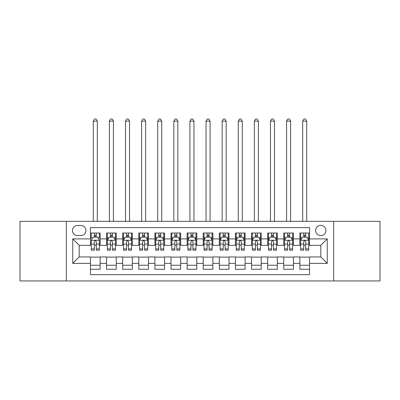 <?xml version="1.0" encoding="UTF-8"?>
<svg xmlns="http://www.w3.org/2000/svg" width="400" height="400" viewBox="0 0 400 400"><rect width="100%" height="100%" fill="white"/><g stroke="black" fill="none" stroke-linecap="round" stroke-linejoin="round"><path stroke-width="0.6" d="M320.805 225.37A5.155 5.155 0 0 0 315.65 230.525A5.155 5.155 0 0 0 320.805 235.68A5.155 5.155 0 0 0 325.96 230.525A5.155 5.155 0 0 0 320.805 225.37M333.69 280.94L380 280.94L380 221.34L333.69 221.34L333.69 280.94L66.31 280.94L66.31 221.34L20 221.34L20 280.94L66.31 280.94M309.53 233.02L299.865 233.02L299.865 238.9L293.425 238.9L293.425 245.34L299.865 245.34L299.865 238.9M293.425 238.9L293.425 233.02L283.76 233.02L283.76 238.9L277.315 238.9L277.315 245.34L283.76 245.34L283.76 238.9M277.315 238.9L277.315 233.02L267.65 233.02L267.65 238.9L261.21 238.9L261.21 245.34L267.65 245.34L267.65 238.9M261.21 238.9L261.21 233.02L251.545 233.02L251.545 238.9L245.1 238.9L245.1 245.34L251.545 245.34L251.545 238.9M245.1 238.9L245.1 233.02L235.435 233.02L235.435 238.9L228.995 238.9L228.995 245.34L235.435 245.34L235.435 238.9M228.995 238.9L228.995 233.02L219.33 233.02L219.33 238.9L212.885 238.9L212.885 245.34L219.33 245.34L219.33 238.9M212.885 238.9L212.885 233.02L203.22 233.02L203.22 238.9L196.78 238.9L196.78 245.34L203.22 245.34L203.22 238.9M196.78 238.9L196.78 233.02L187.115 233.02L187.115 238.9L180.67 238.9L180.67 245.34L187.115 245.34L187.115 238.9M180.67 238.9L180.67 233.02L171.005 233.02L171.005 238.9L164.565 238.9L164.565 245.34L171.005 245.34L171.005 238.9M164.565 238.9L164.565 233.02L154.9 233.02L154.9 238.9L148.455 238.9L148.455 245.34L154.9 245.34L154.9 238.9M148.455 238.9L148.455 233.02L138.79 233.02L138.79 238.9L132.35 238.9L132.35 245.34L138.79 245.34L138.79 238.9M132.35 238.9L132.35 233.02L122.685 233.02L122.685 238.9L116.24 238.9L116.24 245.34L122.685 245.34L122.685 238.9M116.24 238.9L116.24 233.02L106.575 233.02L106.575 245.34L100.135 245.34L100.135 233.02L90.47 233.02M90.47 269.26L100.135 269.26L100.135 256.94L106.575 256.94L106.575 269.26L116.24 269.26L116.24 256.94L122.685 256.94L122.685 263.385L116.24 263.385M122.685 263.385L122.685 269.26L132.35 269.26L132.35 256.94L138.79 256.94L138.79 263.385L132.35 263.385M138.79 263.385L138.79 269.26L148.455 269.26L148.455 256.94L154.9 256.94L154.9 263.385L148.455 263.385M154.9 263.385L154.9 269.26L164.565 269.26L164.565 256.94L171.005 256.94L171.005 263.385L164.565 263.385M171.005 263.385L171.005 269.26L180.67 269.26L180.67 256.94L187.115 256.94L187.115 263.385L180.67 263.385M187.115 263.385L187.115 269.26L196.78 269.26L196.78 256.94L203.22 256.94L203.22 263.385L196.78 263.385M203.22 263.385L203.22 269.26L212.885 269.26L212.885 256.94L219.33 256.94L219.33 263.385L212.885 263.385M219.33 263.385L219.33 269.26L228.995 269.26L228.995 256.94L235.435 256.94L235.435 263.385L228.995 263.385M235.435 263.385L235.435 269.26L245.1 269.26L245.1 256.94L251.545 256.94L251.545 263.385L245.1 263.385M251.545 263.385L251.545 269.26L261.21 269.26L261.21 256.94L267.65 256.94L267.65 263.385L261.21 263.385M267.65 263.385L267.65 269.26L277.315 269.26L277.315 256.94L283.76 256.94L283.76 263.385L277.315 263.385M283.76 263.385L283.76 269.26L293.425 269.26L293.425 256.94L299.865 256.94L299.865 263.385L293.425 263.385M77.425 235.515L80.965 235.515A4.995 4.995 0 0 0 85.96 230.525A4.995 4.995 0 0 0 80.965 225.53L77.425 225.53A4.995 4.995 0 0 0 72.43 230.525A4.995 4.995 0 0 0 77.425 235.515M333.69 221.34L66.31 221.34M309.53 238.9L309.53 227.625L90.47 227.625L90.47 245.34L79.195 245.34L79.195 256.94L90.47 256.94L90.47 274.66L309.53 274.66L309.53 256.94L320.805 256.94L320.805 245.34L309.53 245.34L309.53 238.9L327.25 238.9L327.25 263.385L309.53 263.385M90.47 263.385L72.75 263.385L72.75 238.9L90.47 238.9M299.865 263.385L299.865 269.26L309.53 269.26M90.47 237.045L91.275 237.045M94.335 237.045L96.27 237.045M99.33 237.045L100.135 237.045M90.47 245.18L91.275 245.18M94.335 245.18L96.27 245.18M99.33 245.18L100.135 245.18M90.47 257.1L100.135 257.1M90.47 265.235L100.135 265.235M106.575 245.18L107.385 245.18M110.445 245.18L112.375 245.18M115.435 245.18L116.24 245.18M106.575 237.045L107.385 237.045M110.445 237.045L112.375 237.045M115.435 237.045L116.24 237.045M106.575 257.1L116.24 257.1M106.575 265.235L116.24 265.235M122.685 257.1L132.35 257.1M122.685 265.235L132.35 265.235M122.685 237.045L123.49 237.045M126.55 237.045L128.485 237.045M131.545 237.045L132.35 237.045M122.685 245.18L123.49 245.18M126.55 245.18L128.485 245.18M131.545 245.18L132.35 245.18M138.79 257.1L148.455 257.1M138.79 265.235L148.455 265.235M138.79 237.045L139.595 237.045M142.66 237.045L144.59 237.045M147.65 237.045L148.455 237.045M138.79 245.18L139.595 245.18M142.66 245.18L144.59 245.18M147.65 245.18L148.455 245.18M154.9 257.1L164.565 257.1M154.9 265.235L164.565 265.235M154.9 237.045L155.705 237.045M158.765 237.045L160.7 237.045M163.76 237.045L164.565 237.045M154.9 245.18L155.705 245.18M158.765 245.18L160.7 245.18M163.76 245.18L164.565 245.18M171.005 257.1L180.67 257.1M171.005 265.235L180.67 265.235M171.005 237.045L171.81 237.045M174.87 237.045L176.805 237.045M179.865 237.045L180.67 237.045M171.005 245.18L171.81 245.18M174.87 245.18L176.805 245.18M179.865 245.18L180.67 245.18M187.115 257.1L196.78 257.1M187.115 265.235L196.78 265.235M187.115 237.045L187.92 237.045M190.98 237.045L192.915 237.045M195.975 237.045L196.78 237.045M187.115 245.18L187.92 245.18M190.98 245.18L192.915 245.18M195.975 245.18L196.78 245.18M203.22 257.1L212.885 257.1M203.22 265.235L212.885 265.235M203.22 237.045L204.025 237.045M207.085 237.045L209.02 237.045M212.08 237.045L212.885 237.045M203.22 245.18L204.025 245.18M207.085 245.18L209.02 245.18M212.08 245.18L212.885 245.18M219.33 257.1L228.995 257.1M219.33 265.235L228.995 265.235M219.33 237.045L220.135 237.045M223.195 237.045L225.13 237.045M228.19 237.045L228.995 237.045M219.33 245.18L220.135 245.18M223.195 245.18L225.13 245.18M228.19 245.18L228.995 245.18M235.435 257.1L245.1 257.1M235.435 265.235L245.1 265.235M235.435 237.045L236.24 237.045M239.3 237.045L241.235 237.045M244.295 237.045L245.1 237.045M235.435 245.18L236.24 245.18M239.3 245.18L241.235 245.18M244.295 245.18L245.1 245.18M251.545 257.1L261.21 257.1M251.545 265.235L261.21 265.235M251.545 237.045L252.35 237.045M255.41 237.045L257.34 237.045M260.405 237.045L261.21 237.045M251.545 245.18L252.35 245.18M255.41 245.18L257.34 245.18M260.405 245.18L261.21 245.18M267.65 257.1L277.315 257.1M267.65 265.235L277.315 265.235M267.65 237.045L268.455 237.045M271.515 237.045L273.45 237.045M276.51 237.045L277.315 237.045M267.65 245.18L268.455 245.18M271.515 245.18L273.45 245.18M276.51 245.18L277.315 245.18M283.76 257.1L293.425 257.1M283.76 265.235L293.425 265.235M283.76 237.045L284.565 237.045M287.625 237.045L289.555 237.045M292.615 237.045L293.425 237.045M283.76 245.18L284.565 245.18M287.625 245.18L289.555 245.18M292.615 245.18L293.425 245.18M299.865 257.1L309.53 257.1M299.865 265.235L309.53 265.235M299.865 237.045L300.67 237.045M303.73 237.045L305.665 237.045M308.725 237.045L309.53 237.045M299.865 245.18L300.67 245.18M303.73 245.18L305.665 245.18M308.725 245.18L309.53 245.18M79.195 245.34L72.75 238.9M79.195 256.94L72.75 263.385M327.25 238.9L320.805 245.34M327.25 263.385L320.805 256.94M96.27 233.02L96.27 237.13L96.27 235.115L94.335 235.115M99.33 248.86L96.27 248.86L96.27 250.175L99.33 250.175L99.33 240.35L97.72 237.13L92.885 237.13L91.275 240.35L91.275 250.175L94.335 250.175L94.335 248.86L91.275 248.86M92.445 238.015L91.275 238.015L91.275 233.02M91.275 238.045L91.275 235.115M99.33 238.045L99.33 235.115M98.16 238.015L99.33 238.015L99.33 233.02M94.335 237.13L94.335 233.02M96.27 248.86L96.27 241.555C95.625 240.315 94.98 240.315 94.335 241.555L94.335 246.99M91.275 244.08L94.335 244.08L94.335 248.86M97.315 221.34L97.315 121.155L93.29 121.155L93.29 221.34M93.29 121.155L94.495 119.06L96.105 119.06L97.315 121.155M112.375 235.115L110.445 235.115M115.435 248.86L112.375 248.86L112.375 250.175L115.435 250.175L115.435 240.35L113.825 237.13L108.995 237.13L107.385 240.35L107.385 250.175L110.445 250.175L110.445 248.86L107.385 248.86M107.385 240.35L107.385 233.02M115.435 240.35L115.435 233.02M110.445 237.13L110.445 233.02M112.375 233.02L112.375 237.13M112.375 248.86L112.375 241.555C111.73 240.315 111.09 240.315 110.445 241.555L110.445 248.86M113.425 221.34L113.425 121.155L109.395 121.155L109.395 221.34M109.395 121.155L110.605 119.06L112.215 119.06L113.425 121.155M128.485 235.115L126.55 235.115M131.545 248.86L128.485 248.86L128.485 250.175L131.545 250.175L131.545 240.35L129.935 237.13L125.1 237.13L123.49 240.35L123.49 250.175L126.55 250.175L126.55 248.86L123.49 248.86M123.49 240.35L123.49 233.02M131.545 240.35L131.545 233.02M126.55 237.13L126.55 233.02M128.485 233.02L128.485 237.13M128.485 248.86L128.485 241.555C127.84 240.315 127.195 240.315 126.55 241.555L126.55 248.86M129.53 221.34L129.53 121.155L125.505 121.155L125.505 221.34M125.505 121.155L126.71 119.06L128.32 119.06L129.53 121.155M144.59 235.115L142.66 235.115M147.65 248.86L144.59 248.86L144.59 250.175L147.65 250.175L147.65 240.35L146.04 237.13L141.21 237.13L139.595 240.35L139.595 250.175L142.66 250.175L142.66 248.86L139.595 248.86M139.595 240.35L139.595 233.02M147.65 240.35L147.65 233.02M142.66 237.13L142.66 233.02M144.59 233.02L144.59 237.13M144.59 248.86L144.59 241.555C143.945 240.315 143.305 240.315 142.66 241.555L142.66 248.86M145.64 221.34L145.64 121.155L141.61 121.155L141.61 221.34M141.61 121.155L142.82 119.06L144.43 119.06L145.64 121.155M160.7 235.115L158.765 235.115M163.76 248.86L160.7 248.86L160.7 250.175L163.76 250.175L163.76 240.35L162.15 237.13L157.315 237.13L155.705 240.35L155.705 250.175L158.765 250.175L158.765 248.86L155.705 248.86M155.705 240.35L155.705 233.02M163.76 240.35L163.76 233.02M158.765 237.13L158.765 233.02M160.7 233.02L160.7 237.13M160.7 248.86L160.7 241.555C160.055 240.315 159.41 240.315 158.765 241.555L158.765 248.86M161.745 221.34L161.745 121.155L157.72 121.155L157.72 221.34M157.72 121.155L158.925 119.06L160.535 119.06L161.745 121.155M176.805 235.115L174.87 235.115M179.865 248.86L176.805 248.86L176.805 250.175L179.865 250.175L179.865 240.35L178.255 237.13L173.425 237.13L171.81 240.35L171.81 250.175L174.87 250.175L174.87 248.86L171.81 248.86M171.81 240.35L171.81 233.02M179.865 240.35L179.865 233.02M174.87 237.13L174.87 233.02M176.805 233.02L176.805 237.13M176.805 248.86L176.805 241.555C176.16 240.315 175.52 240.315 174.87 241.555L174.87 248.86M177.85 221.34L177.85 121.155L173.825 121.155L173.825 221.34M173.825 121.155L175.035 119.06L176.645 119.06L177.85 121.155M192.915 235.115L190.98 235.115M195.975 248.86L192.915 248.86L192.915 250.175L195.975 250.175L195.975 240.35L194.36 237.13L189.53 237.13L187.92 240.35L187.92 250.175L190.98 250.175L190.98 248.86L187.92 248.86M187.92 240.35L187.92 233.02M195.975 240.35L195.975 233.02M190.98 237.13L190.98 233.02M192.915 233.02L192.915 237.13M192.915 248.86L192.915 241.555C192.27 240.315 191.625 240.315 190.98 241.555L190.98 248.86M193.96 221.34L193.96 121.155L189.935 121.155L189.935 221.34M189.935 121.155L191.14 119.06L192.75 119.06L193.96 121.155M209.02 235.115L207.085 235.115M212.08 248.86L209.02 248.86L209.02 250.175L212.08 250.175L212.08 240.35L210.47 237.13L205.64 237.13L204.025 240.35L204.025 250.175L207.085 250.175L207.085 248.86L204.025 248.86M204.025 240.35L204.025 233.02M212.08 240.35L212.08 233.02M207.085 237.13L207.085 233.02M209.02 233.02L209.02 237.13M209.02 248.86L209.02 241.555C208.375 240.315 207.73 240.315 207.085 241.555L207.085 248.86M210.065 221.34L210.065 121.155L206.04 121.155L206.04 221.34M206.04 121.155L207.25 119.06L208.86 119.06L210.065 121.155M225.13 235.115L223.195 235.115M228.19 248.86L225.13 248.86L225.13 250.175L228.19 250.175L228.19 240.35L226.575 237.13L221.745 237.13L220.135 240.35L220.135 250.175L223.195 250.175L223.195 248.86L220.135 248.86M220.135 240.35L220.135 233.02M228.19 240.35L228.19 233.02M223.195 237.13L223.195 233.02M225.13 233.02L225.13 237.13M225.13 248.86L225.13 241.555C224.485 240.315 223.84 240.315 223.195 241.555L223.195 248.86M226.175 221.34L226.175 121.155L222.15 121.155L222.15 221.34M222.15 121.155L223.355 119.06L224.965 119.06L226.175 121.155M241.235 235.115L239.3 235.115M244.295 248.86L241.235 248.86L241.235 250.175L244.295 250.175L244.295 240.35L242.685 237.13L237.85 237.13L236.24 240.35L236.24 250.175L239.3 250.175L239.3 248.86L236.24 248.86M236.24 240.35L236.24 233.02M244.295 240.35L244.295 233.02M239.3 237.13L239.3 233.02M241.235 233.02L241.235 237.13M241.235 248.86L241.235 241.555C240.59 240.315 239.945 240.315 239.3 241.555L239.3 248.86M242.28 221.34L242.28 121.155L238.255 121.155L238.255 221.34M238.255 121.155L239.465 119.06L241.075 119.06L242.28 121.155M257.34 235.115L255.41 235.115M260.405 248.86L257.34 248.86L257.34 250.175L260.405 250.175L260.405 240.35L258.79 237.13L253.96 237.13L252.35 240.35L252.35 250.175L255.41 250.175L255.41 248.86L252.35 248.86M252.35 240.35L252.35 233.02M260.405 240.35L260.405 233.02M255.41 237.13L255.41 233.02M257.34 233.02L257.34 237.13M257.34 248.86L257.34 241.555C256.7 240.315 256.055 240.315 255.41 241.555L255.41 248.86M258.39 221.34L258.39 121.155L254.36 121.155L254.36 221.34M254.36 121.155L255.57 119.06L257.18 119.06L258.39 121.155M273.45 235.115L271.515 235.115M276.51 248.86L273.45 248.86L273.45 250.175L276.51 250.175L276.51 240.35L274.9 237.13L270.065 237.13L268.455 240.35L268.455 250.175L271.515 250.175L271.515 248.86L268.455 248.86M268.455 240.35L268.455 233.02M276.51 240.35L276.51 233.02M271.515 237.13L271.515 233.02M273.45 233.02L273.45 237.13M273.45 248.86L273.45 241.555C272.805 240.315 272.16 240.315 271.515 241.555L271.515 248.86M274.495 221.34L274.495 121.155L270.47 121.155L270.47 221.34M270.47 121.155L271.68 119.06L273.29 119.06L274.495 121.155M289.555 235.115L287.625 235.115M292.615 248.86L289.555 248.86L289.555 250.175L292.615 250.175L292.615 240.35L291.005 237.13L286.175 237.13L284.565 240.35L284.565 250.175L287.625 250.175L287.625 248.86L284.565 248.86M284.565 240.35L284.565 233.02M292.615 240.35L292.615 233.02M287.625 237.13L287.625 233.02M289.555 233.02L289.555 237.13M289.555 248.86L289.555 241.555C288.915 240.315 288.27 240.315 287.625 241.555L287.625 248.86M290.605 221.34L290.605 121.155L286.575 121.155L286.575 221.34M286.575 121.155L287.785 119.06L289.395 119.06L290.605 121.155M305.665 235.115L303.73 235.115M308.725 248.86L305.665 248.86L305.665 250.175L308.725 250.175L308.725 240.35L307.115 237.13L302.28 237.13L300.67 240.35L300.67 250.175L303.73 250.175L303.73 248.86L300.67 248.86M300.67 240.35L300.67 233.02M308.725 240.35L308.725 233.02M303.73 237.13L303.73 233.02M305.665 233.02L305.665 237.13M305.665 248.86L305.665 241.555C305.02 240.315 304.375 240.315 303.73 241.555L303.73 248.86M306.71 221.34L306.71 121.155L302.685 121.155L302.685 221.34M302.685 121.155L303.895 119.06L305.505 119.06L306.71 121.155M106.575 263.385L100.135 263.385M106.575 238.9L100.135 238.9M99.29 240.27L91.315 240.27M99.33 244.08L96.27 244.08M96.27 236.14L94.335 236.14M115.395 240.27L107.425 240.27M107.385 238.015L108.55 238.015M114.27 238.015L115.435 238.015M110.445 244.08L107.385 244.08M115.435 244.08L112.375 244.08M112.375 236.14L110.445 236.14M131.505 240.27L123.53 240.27M123.49 238.015L124.66 238.015M130.375 238.015L131.545 238.015M126.55 244.08L123.49 244.08M131.545 244.08L128.485 244.08M128.485 236.14L126.55 236.14M147.61 240.27L139.64 240.27M139.595 238.015L140.765 238.015M146.485 238.015L147.65 238.015M142.66 244.08L139.595 244.08M147.65 244.08L144.59 244.08M144.59 236.14L142.66 236.14M163.72 240.27L155.745 240.27M155.705 238.015L156.87 238.015M162.59 238.015L163.76 238.015M158.765 244.08L155.705 244.08M163.76 244.08L160.7 244.08M160.7 236.14L158.765 236.14M179.825 240.27L171.85 240.27M171.81 238.015L172.98 238.015M178.7 238.015L179.865 238.015M174.87 244.08L171.81 244.08M179.865 244.08L176.805 244.08M176.805 236.14L174.87 236.14M195.935 240.27L187.96 240.27M187.92 238.015L189.085 238.015M194.805 238.015L195.975 238.015M190.98 244.08L187.92 244.08M195.975 244.08L192.915 244.08M192.915 236.14L190.98 236.14M212.04 240.27L204.065 240.27M204.025 238.015L205.195 238.015M210.915 238.015L212.08 238.015M207.085 244.08L204.025 244.08M212.08 244.08L209.02 244.08M209.02 236.14L207.085 236.14M228.15 240.27L220.175 240.27M220.135 238.015L221.3 238.015M227.02 238.015L228.19 238.015M223.195 244.08L220.135 244.08M228.19 244.08L225.13 244.08M225.13 236.14L223.195 236.14M244.255 240.27L236.28 240.27M236.24 238.015L237.41 238.015M243.13 238.015L244.295 238.015M239.3 244.08L236.24 244.08M244.295 244.08L241.235 244.08M241.235 236.14L239.3 236.14M260.36 240.27L252.39 240.27M252.35 238.015L253.515 238.015M259.235 238.015L260.405 238.015M255.41 244.08L252.35 244.08M260.405 244.08L257.34 244.08M257.34 236.14L255.41 236.14M276.47 240.27L268.495 240.27M268.455 238.015L269.625 238.015M275.34 238.015L276.51 238.015M271.515 244.08L268.455 244.08M276.51 244.08L273.45 244.08M273.45 236.14L271.515 236.14M292.575 240.27L284.605 240.27M284.565 238.015L285.73 238.015M291.45 238.015L292.615 238.015M287.625 244.08L284.565 244.08M292.615 244.08L289.555 244.08M289.555 236.14L287.625 236.14M308.685 240.27L300.71 240.27M300.67 238.015L301.84 238.015M307.555 238.015L308.725 238.015M303.73 244.08L300.67 244.08M308.725 244.08L305.665 244.08M305.665 236.14L303.73 236.14"/></g></svg>
